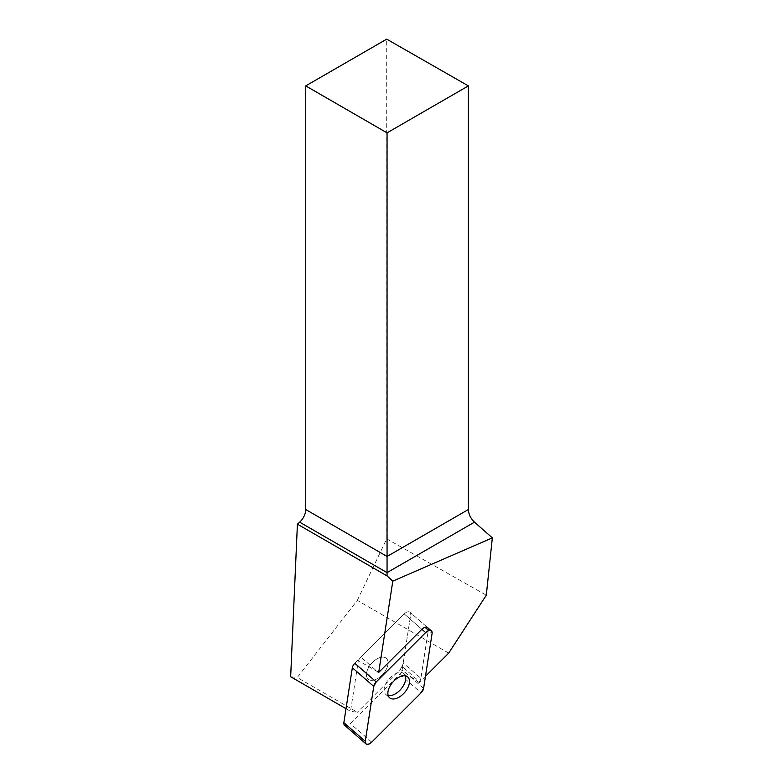 <?xml version="1.0" encoding="UTF-8"?>
<svg xmlns="http://www.w3.org/2000/svg" width="783" height="783" viewBox="0 0 783 783"><rect width="100%" height="100%" fill="white"/><g stroke="black" fill="none" stroke-linecap="round" stroke-linejoin="round"><path stroke-width="0.59" stroke-dasharray="3.92 2.94" d="M370.848 680.3A13.8 7.85 131 0 0 384.698 671.961A13.8 7.85 131 0 0 386.322 658.327A13.8 7.85 131 0 0 371.348 663.592A13.8 7.85 131 0 0 368.206 679.155A13.8 7.85 131 0 0 370.848 680.3M354.816 663.299L404.234 613.95A5.755 3.269 -49 0 1 409.989 612.267A5.755 3.269 -49 0 1 410.674 614.821L402.188 669.739A5.755 3.269 -49 0 1 399.721 674.183L350.295 723.541A5.755 3.269 -49 0 1 344.54 725.215M425.463 676.326L419.159 682.619L419.639 681.768L401.982 666.411A8.691 4.943 131 0 0 403.235 662.966L420.882 678.323L428.321 630.178M420.882 678.323A8.691 4.943 -49 0 1 419.639 681.768M448.698 653.13L357.322 600.375L297.246 677.52L357.381 712.236L350.52 711.307L358.35 660.617L377.514 671.667L360.904 657.221L404.234 613.95L421.88 629.307L404.234 613.95A5.755 3.269 131 0 1 409.989 612.267L427.645 627.623L409.989 612.267A5.755 3.269 131 0 1 410.674 614.821L403.235 662.966M419.159 682.619L400.397 669.269L357.381 712.236M346.017 708.703L350.52 711.307M290.659 676.747L297.246 677.52M357.322 600.375L386.704 538.851L386.704 39.15M386.704 538.851L486.302 595.197M385.98 669.925A13.8 7.85 -49 0 1 368.206 679.155A13.8 7.85 -49 0 1 371.348 663.592A13.8 7.85 -49 0 1 386.322 658.327A13.8 7.85 -49 0 1 385.98 669.925M388.211 695.607A13.8 7.85 -49 0 1 385.853 694.511A13.8 7.85 -49 0 1 387.477 680.877A13.8 7.85 -49 0 1 401.327 672.548A13.8 7.85 -49 0 1 403.969 673.683A13.8 7.85 -49 0 1 405.388 675.866M400.397 669.269L401.982 666.411M360.904 657.221A8.691 4.943 131 0 0 358.418 660.5L358.35 660.617M399.721 674.183L421.127 692.818M371.71 742.176L350.295 723.541M425.022 627.3L432.089 633.457M423.603 688.365L402.188 669.739M385.853 694.511L389.621 697.79M403.969 673.683L407.737 676.962"/><path stroke-width="1.17" d="M365.955 743.85L344.54 725.215A5.755 3.269 -49 0 1 343.854 722.66L352.34 667.752A5.755 3.269 -49 0 1 354.816 663.299L376.222 681.934A5.755 3.269 131 0 0 373.755 686.388L365.269 741.295A5.755 3.269 131 0 0 365.955 743.85A5.755 3.269 131 0 0 371.71 742.176L421.127 692.818A5.755 3.269 131 0 0 423.603 688.365L432.089 633.457A5.755 3.269 131 0 0 431.404 630.902A5.755 3.269 131 0 0 425.649 632.576L376.222 681.934M392.263 698.935A13.8 7.85 131 0 0 406.113 690.596A13.8 7.85 131 0 0 407.737 676.962A13.8 7.85 131 0 0 392.763 682.228A13.8 7.85 131 0 0 389.621 697.79A13.8 7.85 131 0 0 392.263 698.935M425.649 632.576L421.88 629.307L378.698 672.431L392.812 581.133L492.341 537.872L486.302 595.197L448.698 653.13L425.463 676.326M421.88 629.307A5.755 3.269 -49 0 1 427.645 627.623A5.755 3.269 -49 0 1 428.321 630.178L425.022 627.3M392.812 581.133L387.056 575.916L297.413 524.16L290.659 676.747L346.017 708.703M377.514 671.667L378.698 672.431M297.413 524.16L299.654 522.173A11.588 6.695 120 0 0 305.732 509.518L305.732 85.895L386.704 39.15L468.381 85.895L468.381 509.518C468.635 514.284 470.671 518.493 474.488 522.153L492.341 537.872M305.732 85.895L387.056 132.856L387.056 575.916M468.381 85.895L387.056 132.856M405.388 675.866A13.8 7.85 -49 0 1 403.627 685.282A13.8 7.85 -49 0 1 388.211 695.607M421.117 692.828L423.603 688.355L432.089 633.457C431.834 629.757 429.681 629.463 425.639 632.586L376.241 681.924L373.755 686.397L365.269 741.295C365.524 744.995 367.677 745.289 371.719 742.167L421.117 692.828M343.854 722.66L365.269 741.295M373.755 686.388L352.34 667.752M474.488 522.153L387.056 572.627L299.654 522.173M305.732 509.518L387.056 556.468L468.381 509.518M427.645 627.623L431.404 630.902"/></g></svg>
